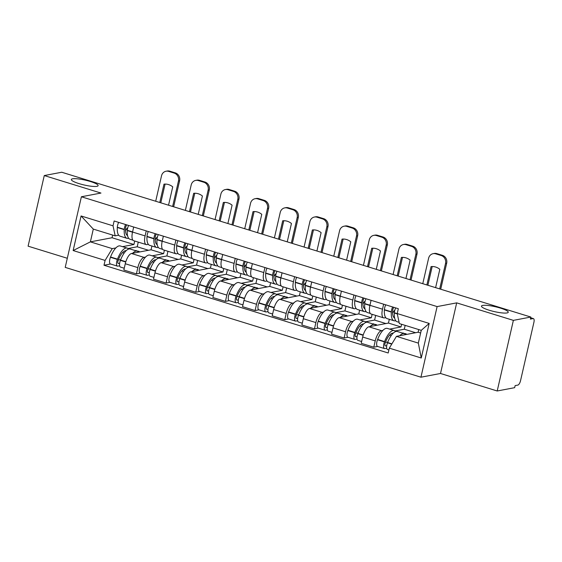 <?xml version="1.0" encoding="UTF-8"?>
<svg xmlns="http://www.w3.org/2000/svg" width="562" height="562" viewBox="0 0 562 562"><rect width="100%" height="100%" fill="white"/><g stroke="black" fill="none" stroke-linecap="round" stroke-linejoin="round"><path stroke-width="0.84" d="M482.681 305.419A13.741 2.48 -167.1 0 1 498.002 307.407A13.741 2.48 -167.1 0 1 508.252 312.247A13.741 2.48 -167.1 0 1 507.036 312.936A13.741 2.48 -167.1 0 1 491.715 310.955A13.741 2.48 -167.1 0 1 481.465 306.114A13.741 2.48 -167.1 0 1 482.681 305.419M72.554 178.814A13.741 2.48 -167.1 0 1 87.876 180.795A13.741 2.48 -167.1 0 1 98.125 185.643A13.741 2.48 -167.1 0 1 96.903 186.331A13.741 2.48 -167.1 0 1 81.581 184.35A13.741 2.48 -167.1 0 1 71.332 179.51A13.741 2.48 -167.1 0 1 72.554 178.814M497.201 390.983L513.373 320.368L530.837 317.045L61.736 172.239L44.272 175.555L100.963 193.054L81.392 196.77L65.213 267.386L420.938 377.2L440.51 373.484L497.201 390.983L514.666 387.668L515.136 385.609L517.855 385.089A4.292 1.609 107.2 0 0 520.553 380.636L533.9 322.377A4.292 1.609 107.2 0 0 533.408 318.605A4.292 1.609 107.2 0 0 533.085 318.591L530.654 317.839M44.272 175.555L28.1 246.17L67.307 258.274M513.373 320.368L456.688 302.869L437.117 306.585L81.392 196.77M530.837 317.045L530.366 319.111L533.085 318.591M151.916 246.023L151.052 249.788L131.48 253.504A9.877 3.702 107.2 0 0 125.277 263.74L123.837 270.02L136.39 273.898L137.831 267.617A9.877 3.702 -72.8 0 1 144.034 257.382L145.509 257.101M145.094 235.914L132.534 232.036A9.877 3.702 107.2 0 0 133.658 240.705L146.218 244.582A9.877 3.702 -72.8 0 1 145.094 235.914L146.239 230.898M132.534 232.036L133.686 227.02M140.233 273.167L136.39 273.898M148.347 244.351L146.963 244.618A9.877 3.702 -72.8 0 1 146.218 244.582M152.218 255.822L163.605 253.666L164.399 250.195M181.589 255.183L180.732 258.949L161.161 262.665A9.877 3.702 107.2 0 0 154.95 272.9L153.51 279.181L166.071 283.058L167.504 276.778A9.877 3.702 -72.8 0 1 173.714 266.543L175.189 266.262M163.359 236.18L162.214 241.196A9.877 3.702 107.2 0 0 163.338 249.865L175.892 253.743A9.877 3.702 -72.8 0 1 174.768 245.074L175.913 240.058M169.907 282.328L166.071 283.058M178.021 253.511L176.637 253.778A9.877 3.702 -72.8 0 1 175.892 253.743M181.898 264.983L193.286 262.826L194.08 259.356M211.263 264.344L210.406 268.109L190.834 271.825A9.877 3.702 107.2 0 0 184.624 282.061L183.191 288.341L195.745 292.219L197.185 285.939A9.877 3.702 -72.8 0 1 203.388 275.703L204.863 275.422M193.033 245.341L191.888 250.357A9.877 3.702 107.2 0 0 193.012 259.026L205.566 262.904A9.877 3.702 -72.8 0 1 204.442 254.235L205.594 249.219M199.587 291.488L195.745 292.219M207.694 262.672L206.31 262.939A9.877 3.702 -72.8 0 1 205.566 262.904M211.572 274.144L222.959 271.987L223.753 268.517M240.943 273.504L240.079 277.27L220.508 280.986A9.877 3.702 107.2 0 0 214.305 291.221L212.865 297.502L225.418 301.38L226.858 295.099A9.877 3.702 -72.8 0 1 233.061 284.864L234.537 284.583M222.714 254.509L221.561 259.518A9.877 3.702 107.2 0 0 222.685 268.186L235.239 272.064A9.877 3.702 -72.8 0 1 234.115 263.395L235.267 258.38M229.261 300.649L225.418 301.38M237.375 271.832L235.984 272.099A9.877 3.702 -72.8 0 1 235.239 272.064M241.246 283.304L252.633 281.148L253.427 277.677M270.617 282.665L269.753 286.43L250.181 290.147A9.877 3.702 107.2 0 0 243.978 300.382L242.538 306.662L255.092 310.54L256.532 304.26A9.877 3.702 -72.8 0 1 262.735 294.024L264.21 293.743M252.387 263.669L251.242 268.678A9.877 3.702 107.2 0 0 252.359 277.347L264.92 281.225A9.877 3.702 -72.8 0 1 263.796 272.556L264.941 267.54M258.934 309.81L255.092 310.54M267.048 280.993L265.664 281.26A9.877 3.702 -72.8 0 1 264.92 281.225M270.926 292.465L282.314 290.308L283.108 286.838M300.291 291.826L299.434 295.591L279.862 299.307A9.877 3.702 107.2 0 0 273.652 309.543L272.212 315.823L284.772 319.701L286.206 313.42A9.877 3.702 -72.8 0 1 292.416 303.185L293.891 302.904M282.061 272.83L280.916 277.839A9.877 3.702 107.2 0 0 282.04 286.508L294.593 290.385A9.877 3.702 -72.8 0 1 293.469 281.717L294.614 276.701M288.608 318.97L284.772 319.701M296.722 290.154L295.338 290.421A9.877 3.702 -72.8 0 1 294.593 290.385M300.6 301.625L311.987 299.469L312.781 295.998M329.971 300.986L329.107 304.752L309.536 308.468A9.877 3.702 107.2 0 0 303.325 318.703L301.892 324.984L314.446 328.861L315.886 322.581A9.877 3.702 -72.8 0 1 322.089 312.346L323.564 312.065M311.734 281.991L310.589 286.999A9.877 3.702 107.2 0 0 311.713 295.668L324.267 299.546A9.877 3.702 -72.8 0 1 323.143 290.877L324.295 285.861M318.289 328.131L314.446 328.861M326.396 299.314L325.012 299.581A9.877 3.702 -72.8 0 1 324.267 299.546M330.273 310.786L341.661 308.629L342.455 305.159M359.645 310.147L358.781 313.912L339.209 317.628A9.877 3.702 107.2 0 0 333.006 327.864L331.566 334.144L344.12 338.022L345.56 331.742A9.877 3.702 -72.8 0 1 351.763 321.506L353.238 321.225M341.415 291.151L340.263 296.16A9.877 3.702 107.2 0 0 341.387 304.829L353.941 308.707A9.877 3.702 -72.8 0 1 352.817 300.038L353.969 295.022M347.962 337.291L344.12 338.022M356.076 308.475L354.685 308.742A9.877 3.702 -72.8 0 1 353.941 308.707M359.947 319.954L371.334 317.79L372.128 314.32M389.318 319.307L388.454 323.073L368.883 326.789A9.877 3.702 107.2 0 0 362.68 337.024L361.24 343.305L373.793 347.183L375.233 340.902A9.877 3.702 -72.8 0 1 381.443 330.667L382.912 330.386M371.089 300.312L369.944 305.321A9.877 3.702 107.2 0 0 371.061 313.989L383.621 317.867A9.877 3.702 -72.8 0 1 382.497 309.198L383.642 304.183M377.636 346.452L373.793 347.183M385.75 317.635L384.366 317.902A9.877 3.702 -72.8 0 1 383.621 317.867M389.628 329.114L401.015 326.951L401.626 324.281M388.454 323.073L401.015 326.951M358.781 313.912L371.334 317.79M329.107 304.752L341.661 308.629M299.434 295.591L311.987 299.469M269.753 286.43L282.314 290.308M240.079 277.27L252.633 281.148M210.406 268.109L222.959 271.987M180.732 258.949L193.286 262.826M151.052 249.788L163.605 253.666M112.667 235.078L112.056 237.747L90.377 241.864L112.252 248.622L115.835 247.94M122.544 246.662L133.932 244.505L134.725 241.035M112.056 237.747L133.932 244.505M118.673 235.19L115.182 235.857L93.299 229.099L90.377 241.864L73.144 250.547L81.069 215.963L113.025 225.826L115.182 235.857M418.746 329.564L418.135 332.233L396.456 336.35L418.332 343.101L421.254 330.337L399.378 323.586L397.222 313.554L398.332 308.721L114.135 220.985L113.025 225.826M397.222 313.554L429.185 323.424L421.261 358.008L389.304 348.145L396.456 336.35M112.252 248.622L105.101 260.417L103.998 265.25L388.194 352.985L389.304 348.145M105.101 260.417L73.144 250.547M420.938 377.2L437.117 306.585M440.51 373.484L456.688 302.869M418.135 332.233L420.643 333.006M110.559 264.007L103.998 265.25M81.069 215.963L93.299 229.099M418.332 343.101L421.261 358.008M421.254 330.337L429.185 323.424M127.546 235.562A13.53 5.072 -72.8 0 1 125.53 228.453L125.551 228.186A2.627 0.983 -72.8 0 1 126.808 224.898M125.586 224.526A5.423 2.03 107.2 0 0 124.265 229.366L124.244 229.633A16.319 6.119 107.2 0 0 126.949 238.316A16.319 6.119 107.2 0 0 128.185 238.372A16.319 6.119 107.2 0 0 128.642 238.253M132.878 240.15L129.998 239.257A16.319 6.119 -72.8 0 1 127.293 230.575L127.307 230.308A5.423 2.03 -72.8 0 1 128.628 225.46M126.949 238.316L120.008 236.173A16.319 6.119 -72.8 0 1 117.303 227.491L117.317 227.224A5.423 2.03 -72.8 0 1 118.645 222.376M128.55 249.107A16.319 6.119 107.2 0 0 127.195 248.102A16.319 6.119 107.2 0 0 117.486 259.145L117.381 259.426A5.423 2.03 107.2 0 0 117.409 266.121A5.423 2.03 107.2 0 0 117.816 266.135L119.629 265.791M117.409 266.121L110.461 263.978A5.423 2.03 -72.8 0 1 110.433 257.284L110.545 257.003A16.319 6.119 -72.8 0 1 120.254 245.959L127.195 248.102M124.244 268.229L120.451 267.062A5.423 2.03 -72.8 0 1 120.423 260.368L120.535 260.08A16.319 6.119 -72.8 0 1 130.244 249.043L137.184 251.186A16.319 6.119 -72.8 0 1 138.519 252.169M119.657 263.227L118.427 263.459A2.627 0.983 -72.8 0 1 118.231 263.452A2.627 0.983 -72.8 0 1 118.217 260.206L118.322 259.918A13.53 5.072 -72.8 0 1 126.134 250.708M124.132 253.104L122.523 252.605M125.509 230.673A13.53 5.072 107.2 0 0 127.089 228.228L127.665 228.116M127.602 228.383L127.089 228.228M148.501 250.273L137.205 246.781L138.273 242.131M137.985 251.614L139.116 251.397L135.309 250.603M128.003 248.53L137.205 246.781M132.653 253.279A16.319 6.119 -72.8 0 1 137.184 251.186M118.287 260.023L120.739 259.56M172.625 206.472L178.456 181.027A6.442 5.859 -100.8 0 0 174.164 173.089L175.302 172.871A6.442 5.859 79.2 0 1 179.594 180.809L173.644 206.781M155.695 201.245L161.526 175.801A6.442 5.859 -100.8 0 1 166.029 171.234A6.442 5.859 -100.8 0 1 168.642 171.389L174.164 173.089M136.074 250.462L135.997 250.814M160.802 202.819L165.095 184.083M166.029 171.234L167.167 171.017A6.442 5.859 79.2 0 1 169.787 171.171L168.642 171.389M175.302 172.871L169.787 171.171M159.784 202.503L163.992 184.153A13.312 12.104 -100.8 0 1 172.738 186.851L168.537 205.207M157.22 244.723A13.53 5.072 -72.8 0 1 155.21 237.614L155.224 237.347A2.627 0.983 -72.8 0 1 156.482 234.059M155.26 233.687A5.423 2.03 107.2 0 0 153.939 238.527L153.925 238.794A16.319 6.119 107.2 0 0 156.629 247.477A16.319 6.119 107.2 0 0 157.859 247.533A16.319 6.119 107.2 0 0 158.315 247.413M162.551 249.31L159.671 248.418A16.319 6.119 -72.8 0 1 156.967 239.735L156.981 239.468A5.423 2.03 -72.8 0 1 158.301 234.621M156.629 247.477L149.682 245.334A16.319 6.119 -72.8 0 1 146.977 236.651L146.998 236.384A5.423 2.03 -72.8 0 1 148.319 231.537M158.224 258.267A16.319 6.119 107.2 0 0 156.875 257.263A16.319 6.119 107.2 0 0 147.167 268.306L147.054 268.587A5.423 2.03 107.2 0 0 147.082 275.282A5.423 2.03 107.2 0 0 147.49 275.296L149.302 274.951M147.082 275.282L140.135 273.139A5.423 2.03 -72.8 0 1 140.114 266.444L140.219 266.163A16.319 6.119 -72.8 0 1 149.928 255.12L156.875 257.263M153.925 277.389L150.124 276.223A5.423 2.03 -72.8 0 1 150.096 269.528L150.209 269.24A16.319 6.119 -72.8 0 1 159.917 258.204L166.858 260.347A16.319 6.119 -72.8 0 1 168.2 261.33M149.33 272.387L148.101 272.619A2.627 0.983 -72.8 0 1 147.904 272.612A2.627 0.983 -72.8 0 1 147.89 269.367L148.003 269.079A13.53 5.072 -72.8 0 1 155.807 259.869M153.805 262.264L152.204 261.766M155.189 239.833A13.53 5.072 107.2 0 0 156.763 237.389L157.339 237.276M157.276 237.543L156.763 237.389M178.182 259.433L166.879 255.942L167.947 251.291M167.659 260.775L168.797 260.557L164.989 259.763M157.676 257.691L166.879 255.942M162.334 262.44A16.319 6.119 -72.8 0 1 166.858 260.347M147.961 269.184L150.412 268.72M202.299 215.632L208.13 190.188A6.442 5.859 -100.8 0 0 203.837 182.25L204.975 182.032A6.442 5.859 79.2 0 1 209.268 189.97L203.318 215.948M185.369 210.406L191.199 184.961A6.442 5.859 -100.8 0 1 195.702 180.395A6.442 5.859 -100.8 0 1 198.316 180.55L203.837 182.25M165.748 259.623L165.671 259.974M190.483 211.979L194.768 193.244M195.702 180.395L196.84 180.177A6.442 5.859 79.2 0 1 199.461 180.332L198.316 180.55M204.975 182.032L199.461 180.332M189.464 211.663L193.665 193.314A13.312 12.104 -100.8 0 1 202.418 196.012L198.21 214.368M186.9 253.883A13.53 5.072 -72.8 0 1 184.884 246.774L184.898 246.507A2.627 0.983 -72.8 0 1 186.155 243.22M184.933 242.847A5.423 2.03 107.2 0 0 183.612 247.687L183.598 247.954A16.319 6.119 107.2 0 0 186.303 256.637A16.319 6.119 107.2 0 0 187.532 256.693A16.319 6.119 107.2 0 0 187.989 256.574M192.232 258.471L189.345 257.579A16.319 6.119 -72.8 0 1 186.64 248.896L186.661 248.629A5.423 2.03 -72.8 0 1 187.982 243.782M186.303 256.637L179.362 254.495A16.319 6.119 -72.8 0 1 176.658 245.812L176.672 245.545A5.423 2.03 -72.8 0 1 177.992 240.698M187.905 267.428A16.319 6.119 107.2 0 0 186.549 266.423A16.319 6.119 107.2 0 0 176.84 277.466L176.728 277.747A5.423 2.03 107.2 0 0 176.756 284.442A5.423 2.03 107.2 0 0 177.163 284.456L178.976 284.112M176.756 284.442L169.815 282.3A5.423 2.03 -72.8 0 1 169.787 275.605L169.893 275.324A16.319 6.119 -72.8 0 1 179.601 264.281L186.549 266.423M183.598 286.55L179.798 285.384A5.423 2.03 -72.8 0 1 179.777 278.689L179.882 278.401A16.319 6.119 -72.8 0 1 189.591 267.364L196.531 269.507A16.319 6.119 -72.8 0 1 197.873 270.491M179.004 281.548L177.782 281.78A2.627 0.983 -72.8 0 1 177.578 281.773A2.627 0.983 -72.8 0 1 177.564 278.527L177.676 278.239A13.53 5.072 -72.8 0 1 185.488 269.029M183.479 271.425L181.877 270.926M184.863 248.994A13.53 5.072 107.2 0 0 186.436 246.549L187.02 246.437M186.949 246.704L186.436 246.549M207.856 268.594L196.56 265.102L197.62 260.452M197.339 269.936L198.47 269.718L194.663 268.924M187.35 266.852L196.56 265.102M192.007 271.601A16.319 6.119 -72.8 0 1 196.531 269.507M177.634 278.345L180.086 277.881M231.98 224.793L237.803 199.348A6.442 5.859 -100.8 0 0 233.511 191.41L234.649 191.192A6.442 5.859 79.2 0 1 238.941 199.131L232.998 225.109M215.049 219.566L220.873 194.122A6.442 5.859 -100.8 0 1 225.376 189.556A6.442 5.859 -100.8 0 1 227.996 189.71L233.511 191.41M195.428 268.784L195.344 269.135M220.156 221.14L224.449 202.404M225.376 189.556L226.521 189.338A6.442 5.859 79.2 0 1 229.134 189.492L227.996 189.71M234.649 191.192L229.134 189.492M219.138 220.824L223.339 202.475A13.312 12.104 -100.8 0 1 232.092 205.172L227.884 223.528M216.574 263.044A13.53 5.072 -72.8 0 1 214.558 255.935L214.579 255.668A2.627 0.983 -72.8 0 1 215.829 252.38M214.614 252.008A5.423 2.03 107.2 0 0 213.293 256.848L213.272 257.115A16.319 6.119 107.2 0 0 215.977 265.798A16.319 6.119 107.2 0 0 217.206 265.854A16.319 6.119 107.2 0 0 217.67 265.735M221.906 267.631L219.025 266.739A16.319 6.119 -72.8 0 1 216.314 258.056L216.335 257.789A5.423 2.03 -72.8 0 1 217.656 252.942M215.977 265.798L209.036 263.655A16.319 6.119 -72.8 0 1 206.331 254.972L206.345 254.705A5.423 2.03 -72.8 0 1 207.666 249.858M217.578 276.588A16.319 6.119 107.2 0 0 216.222 275.584A16.319 6.119 107.2 0 0 206.514 286.627L206.409 286.908A5.423 2.03 107.2 0 0 206.43 293.603A5.423 2.03 107.2 0 0 206.844 293.617L208.657 293.273M206.43 293.603L199.489 291.46A5.423 2.03 -72.8 0 1 199.461 284.765L199.573 284.484A16.319 6.119 -72.8 0 1 209.282 273.441L216.222 275.584M213.272 295.71L209.478 294.544A5.423 2.03 -72.8 0 1 209.45 287.849L209.556 287.561A16.319 6.119 -72.8 0 1 219.264 276.525L226.212 278.668A16.319 6.119 -72.8 0 1 227.547 279.651M208.678 290.709L207.455 290.94A2.627 0.983 -72.8 0 1 207.259 290.933A2.627 0.983 -72.8 0 1 207.245 287.688L207.35 287.407A13.53 5.072 -72.8 0 1 215.162 278.19M213.16 280.586L211.551 280.087M214.536 258.155A13.53 5.072 107.2 0 0 216.117 255.71L216.693 255.598M216.63 255.865L216.117 255.71M237.529 277.754L226.233 274.263L227.301 269.612M227.013 279.096L228.144 278.878L224.336 278.085M217.023 276.012L226.233 274.263M221.681 280.761A16.319 6.119 -72.8 0 1 226.212 278.668M207.315 287.505L209.759 287.042M261.653 233.954L267.477 208.509A6.442 5.859 -100.8 0 0 263.185 200.571L264.33 200.353A6.442 5.859 79.2 0 1 268.622 208.291L262.672 234.27M244.723 228.727L250.547 203.282A6.442 5.859 -100.8 0 1 255.057 198.716A6.442 5.859 -100.8 0 1 257.67 198.871L263.185 200.571M225.102 277.944L225.018 278.295M249.83 230.301L254.122 211.565M255.057 198.716L256.195 198.498A6.442 5.859 79.2 0 1 258.808 198.653L257.67 198.871M264.33 200.353L258.808 198.653M248.811 229.991L253.012 211.635A13.312 12.104 -100.8 0 1 261.766 214.333L257.565 232.689M246.247 272.205A13.53 5.072 -72.8 0 1 244.231 265.095L244.252 264.828A2.627 0.983 -72.8 0 1 245.51 261.541M244.287 261.168A5.423 2.03 107.2 0 0 242.967 266.009L242.946 266.276A16.319 6.119 107.2 0 0 245.657 274.959A16.319 6.119 107.2 0 0 246.887 275.015A16.319 6.119 107.2 0 0 247.343 274.895M251.579 276.792L248.699 275.9A16.319 6.119 -72.8 0 1 245.994 267.217L246.008 266.95A5.423 2.03 -72.8 0 1 247.329 262.103M245.657 274.959L238.71 272.816A16.319 6.119 -72.8 0 1 236.005 264.133L236.019 263.866A5.423 2.03 -72.8 0 1 237.347 259.026M247.252 285.749A16.319 6.119 107.2 0 0 245.896 284.744A16.319 6.119 107.2 0 0 236.188 295.788L236.082 296.069A5.423 2.03 107.2 0 0 236.11 302.763A5.423 2.03 107.2 0 0 236.518 302.778L238.33 302.433M236.11 302.763L229.163 300.621A5.423 2.03 -72.8 0 1 229.134 293.926L229.247 293.645A16.319 6.119 -72.8 0 1 238.955 282.602L245.896 284.744M242.946 304.871L239.152 303.705A5.423 2.03 -72.8 0 1 239.124 297.01L239.236 296.722A16.319 6.119 -72.8 0 1 248.945 285.686L255.886 287.828A16.319 6.119 -72.8 0 1 257.22 288.812M238.358 299.869L237.129 300.101A2.627 0.983 -72.8 0 1 236.932 300.094A2.627 0.983 -72.8 0 1 236.918 296.848L237.023 296.567A13.53 5.072 -72.8 0 1 244.835 287.351M242.833 289.746L241.224 289.247M244.21 267.315A13.53 5.072 107.2 0 0 245.791 264.871L246.367 264.758M246.304 265.025L245.791 264.871M267.203 286.915L255.907 283.424L256.975 278.773M256.686 288.257L257.817 288.046L254.01 287.245M246.704 285.173L255.907 283.424M251.355 289.922A16.319 6.119 -72.8 0 1 255.886 287.828M236.988 296.666L239.44 296.202M291.327 243.114L297.158 217.67A6.442 5.859 -100.8 0 0 292.865 209.731L294.003 209.514A6.442 5.859 79.2 0 1 298.296 217.452L292.345 243.43M274.397 237.888L280.227 212.443A6.442 5.859 -100.8 0 1 284.73 207.877A6.442 5.859 -100.8 0 1 287.344 208.031L292.865 209.731M254.776 287.105L254.698 287.456M279.504 239.461L283.796 220.725M284.73 207.877L285.868 207.659A6.442 5.859 79.2 0 1 288.489 207.814L287.344 208.031M294.003 209.514L288.489 207.814M278.485 239.152L282.693 220.796A13.312 12.104 -100.8 0 1 291.439 223.493L287.238 241.85M275.921 281.365A13.53 5.072 -72.8 0 1 273.912 274.256L273.926 273.989A2.627 0.983 -72.8 0 1 275.183 270.701M273.961 270.329A5.423 2.03 107.2 0 0 272.64 275.169L272.626 275.436A16.319 6.119 107.2 0 0 275.331 284.119A16.319 6.119 107.2 0 0 276.56 284.175A16.319 6.119 107.2 0 0 277.017 284.056M281.26 285.953L278.373 285.06A16.319 6.119 -72.8 0 1 275.668 276.378L275.682 276.111A5.423 2.03 -72.8 0 1 277.01 271.263M275.331 284.119L268.383 281.976A16.319 6.119 -72.8 0 1 265.678 273.294L265.7 273.027A5.423 2.03 -72.8 0 1 267.02 268.186M276.933 294.91A16.319 6.119 107.2 0 0 275.577 293.905A16.319 6.119 107.2 0 0 265.868 304.948L265.756 305.229A5.423 2.03 107.2 0 0 265.784 311.924A5.423 2.03 107.2 0 0 266.191 311.938L268.004 311.594M265.784 311.924L258.836 309.781A5.423 2.03 -72.8 0 1 258.815 303.087L258.92 302.806A16.319 6.119 -72.8 0 1 268.629 291.762L275.577 293.905M272.626 314.032L268.826 312.865A5.423 2.03 -72.8 0 1 268.798 306.171L268.91 305.883A16.319 6.119 -72.8 0 1 278.619 294.846L285.559 296.989A16.319 6.119 -72.8 0 1 286.901 297.972M268.032 309.03L266.802 309.262A2.627 0.983 -72.8 0 1 266.606 309.255A2.627 0.983 -72.8 0 1 266.592 306.009L266.704 305.728A13.53 5.072 -72.8 0 1 274.509 296.511M272.507 298.907L270.905 298.408M273.891 276.476A13.53 5.072 107.2 0 0 275.464 274.031L276.04 273.919M275.977 274.186L275.464 274.031M296.884 296.076L285.58 292.584L286.648 287.934M286.36 297.417L287.498 297.207L283.691 296.406M276.378 294.333L285.58 292.584M281.035 299.082A16.319 6.119 -72.8 0 1 285.559 296.989M266.662 305.826L269.114 305.363M321 252.275L326.831 226.83A6.442 5.859 -100.8 0 0 322.539 218.892L323.677 218.674A6.442 5.859 79.2 0 1 327.969 226.612L322.019 252.591M304.07 247.048L309.901 221.604A6.442 5.859 -100.8 0 1 314.404 217.037A6.442 5.859 -100.8 0 1 317.024 217.192L322.539 218.892M284.449 296.265L284.372 296.617M309.184 248.622L313.477 229.886M314.404 217.037L315.542 216.82A6.442 5.859 79.2 0 1 318.162 216.974L317.024 217.192M323.677 218.674L318.162 216.974M308.166 248.313L312.367 229.956A13.312 12.104 -100.8 0 1 321.12 232.654L316.912 251.01M305.602 290.526A13.53 5.072 -72.8 0 1 303.585 283.417L303.599 283.15A2.627 0.983 -72.8 0 1 304.857 279.862M303.642 279.49A5.423 2.03 107.2 0 0 302.314 284.33L302.3 284.597A16.319 6.119 107.2 0 0 305.004 293.28A16.319 6.119 107.2 0 0 306.234 293.336A16.319 6.119 107.2 0 0 306.69 293.216M310.934 295.113L308.046 294.221A16.319 6.119 -72.8 0 1 305.342 285.538L305.363 285.271A5.423 2.03 -72.8 0 1 306.683 280.424M305.004 293.28L298.064 291.137A16.319 6.119 -72.8 0 1 295.359 282.454L295.373 282.187A5.423 2.03 -72.8 0 1 296.694 277.347M306.606 304.07A16.319 6.119 107.2 0 0 305.25 303.066A16.319 6.119 107.2 0 0 295.542 314.109L295.429 314.39A5.423 2.03 107.2 0 0 295.457 321.085A5.423 2.03 107.2 0 0 295.865 321.099L297.677 320.754M295.457 321.085L288.517 318.942A5.423 2.03 -72.8 0 1 288.489 312.247L288.594 311.966A16.319 6.119 -72.8 0 1 298.303 300.923L305.25 303.066M302.3 323.192L298.499 322.026A5.423 2.03 -72.8 0 1 298.478 315.331L298.584 315.043A16.319 6.119 -72.8 0 1 308.292 304.007L315.233 306.149A16.319 6.119 -72.8 0 1 316.575 307.133M297.705 318.19L296.483 318.422A2.627 0.983 -72.8 0 1 296.279 318.415A2.627 0.983 -72.8 0 1 296.265 315.17L296.378 314.889A13.53 5.072 -72.8 0 1 304.19 305.672M302.18 308.067L300.579 307.569M303.564 285.637A13.53 5.072 107.2 0 0 305.138 283.192L305.721 283.079M305.651 283.346L305.138 283.192M326.557 305.236L315.261 301.745L316.322 297.094M316.041 306.578L317.172 306.367L313.364 305.566M306.051 303.494L315.261 301.745M310.709 308.243A16.319 6.119 -72.8 0 1 315.233 306.149M296.336 314.987L298.787 314.523M350.681 261.435L356.505 235.991A6.442 5.859 -100.8 0 0 352.212 228.053L353.35 227.835A6.442 5.859 79.2 0 1 357.643 235.773L351.7 261.752M333.751 256.209L339.574 230.764A6.442 5.859 -100.8 0 1 344.077 226.198A6.442 5.859 -100.8 0 1 346.698 226.353L352.212 228.053M314.13 305.426L314.046 305.777M338.858 257.782L343.15 239.047M344.077 226.198L345.223 225.98A6.442 5.859 79.2 0 1 347.836 226.135L346.698 226.353M353.35 227.835L347.836 226.135M337.839 257.473L342.04 239.117A13.312 12.104 -100.8 0 1 350.793 241.815L346.585 260.171M335.275 299.687A13.53 5.072 -72.8 0 1 333.259 292.577L333.28 292.31A2.627 0.983 -72.8 0 1 334.531 289.023M333.315 288.65A5.423 2.03 107.2 0 0 331.994 293.49L331.973 293.757A16.319 6.119 107.2 0 0 334.678 302.44A16.319 6.119 107.2 0 0 335.907 302.497A16.319 6.119 107.2 0 0 336.371 302.377M340.607 304.274L337.727 303.382A16.319 6.119 -72.8 0 1 335.015 294.699L335.036 294.432A5.423 2.03 -72.8 0 1 336.357 289.585M334.678 302.44L327.737 300.298A16.319 6.119 -72.8 0 1 325.033 291.615L325.047 291.348A5.423 2.03 -72.8 0 1 326.367 286.508M336.28 313.231A16.319 6.119 107.2 0 0 334.924 312.226A16.319 6.119 107.2 0 0 325.215 323.269L325.11 323.55A5.423 2.03 107.2 0 0 325.131 330.245A5.423 2.03 107.2 0 0 325.546 330.259L327.358 329.915M325.131 330.245L318.19 328.103A5.423 2.03 -72.8 0 1 318.162 321.408L318.275 321.127A16.319 6.119 -72.8 0 1 327.983 310.084L334.924 312.226M331.973 332.36L328.18 331.187A5.423 2.03 -72.8 0 1 328.152 324.492L328.257 324.204A16.319 6.119 -72.8 0 1 337.966 313.167L344.913 315.31A16.319 6.119 -72.8 0 1 346.248 316.294M327.379 327.351L326.157 327.583A2.627 0.983 -72.8 0 1 325.96 327.576A2.627 0.983 -72.8 0 1 325.946 324.33L326.051 324.049A13.53 5.072 -72.8 0 1 333.863 314.832M331.861 317.228L330.252 316.729M333.238 294.797A13.53 5.072 107.2 0 0 334.819 292.352L335.395 292.24M335.331 292.507L334.819 292.352M356.231 314.397L344.935 310.905L346.002 306.255M345.714 315.739L346.845 315.528L343.038 314.727M335.725 312.655L344.935 310.905M340.382 317.404A16.319 6.119 -72.8 0 1 344.913 315.31M326.016 324.148L328.461 323.684M380.355 270.596L386.178 245.151A6.442 5.859 -100.8 0 0 381.886 237.213L383.031 236.995A6.442 5.859 79.2 0 1 387.323 244.934L381.373 270.912M363.424 265.369L369.248 239.925A6.442 5.859 -100.8 0 1 373.758 235.359A6.442 5.859 -100.8 0 1 376.371 235.513L381.886 237.213M343.803 314.587L343.719 314.938M368.532 266.943L372.824 248.207M373.758 235.359L374.896 235.141A6.442 5.859 79.2 0 1 377.509 235.295L376.371 235.513M383.031 236.995L377.509 235.295M367.513 266.634L371.714 248.278A13.312 12.104 -100.8 0 1 380.467 250.975L376.266 269.331M364.949 308.847A13.53 5.072 -72.8 0 1 362.94 301.738L362.954 301.471A2.627 0.983 -72.8 0 1 364.211 298.183M362.989 297.811A5.423 2.03 107.2 0 0 361.668 302.651L361.647 302.918A16.319 6.119 107.2 0 0 364.359 311.601A16.319 6.119 107.2 0 0 365.588 311.657A16.319 6.119 107.2 0 0 366.045 311.538M370.281 313.434L367.4 312.542A16.319 6.119 -72.8 0 1 364.696 303.859L364.71 303.592A5.423 2.03 -72.8 0 1 366.031 298.745M364.359 311.601L357.411 309.458A16.319 6.119 -72.8 0 1 354.706 300.775L354.72 300.508A5.423 2.03 -72.8 0 1 356.048 295.668M365.953 322.391A16.319 6.119 107.2 0 0 364.598 321.387A16.319 6.119 107.2 0 0 354.889 332.43L354.784 332.711A5.423 2.03 107.2 0 0 354.812 339.406A5.423 2.03 107.2 0 0 355.219 339.42L357.032 339.076M354.812 339.406L347.864 337.263A5.423 2.03 -72.8 0 1 347.836 330.568L347.948 330.287A16.319 6.119 -72.8 0 1 357.657 319.244L364.598 321.387M361.647 341.52L357.853 340.347A5.423 2.03 -72.8 0 1 357.825 333.652L357.938 333.364A16.319 6.119 -72.8 0 1 367.646 322.328L374.587 324.471A16.319 6.119 -72.8 0 1 375.922 325.454M357.06 336.512L355.83 336.743A2.627 0.983 -72.8 0 1 355.634 336.736A2.627 0.983 -72.8 0 1 355.62 333.491L355.732 333.21A13.53 5.072 -72.8 0 1 363.537 323.993M361.535 326.389L359.926 325.89M362.912 303.958A13.53 5.072 107.2 0 0 364.492 301.513L365.068 301.401M365.005 301.668L364.492 301.513M385.911 323.557L374.608 320.066L375.676 315.415M375.388 324.899L376.519 324.688L372.711 323.888M365.405 321.815L374.608 320.066M370.056 326.564A16.319 6.119 -72.8 0 1 374.587 324.471M355.69 333.308L358.142 332.845M410.028 279.757L415.859 254.312A6.442 5.859 -100.8 0 0 411.567 246.374L412.705 246.156A6.442 5.859 79.2 0 1 416.997 254.094L411.047 280.073M393.098 274.53L398.929 249.085A6.442 5.859 -100.8 0 1 403.432 244.519A6.442 5.859 -100.8 0 1 406.045 244.674L411.567 246.374M373.477 323.747L373.4 324.098M398.205 276.104L402.497 257.368M403.432 244.519L404.57 244.301A6.442 5.859 79.2 0 1 407.19 244.456L406.045 244.674M412.705 246.156L407.19 244.456M397.186 275.794L401.394 257.438A13.312 12.104 -100.8 0 1 410.141 260.136L405.94 278.492M394.622 318.008A13.53 5.072 -72.8 0 1 392.613 310.898L392.627 310.631A2.627 0.983 -72.8 0 1 393.885 307.344M392.662 306.971A5.423 2.03 107.2 0 0 391.342 311.812L391.328 312.079A16.319 6.119 107.2 0 0 394.032 320.762A16.319 6.119 107.2 0 0 395.262 320.818A16.319 6.119 107.2 0 0 395.718 320.698M399.111 322.335L397.074 321.703A16.319 6.119 -72.8 0 1 394.369 313.02L394.383 312.753A5.423 2.03 -72.8 0 1 395.711 307.906M394.032 320.762L387.085 318.619A16.319 6.119 -72.8 0 1 384.38 309.936L384.401 309.669A5.423 2.03 -72.8 0 1 385.722 304.829M395.634 331.552A16.319 6.119 107.2 0 0 394.278 330.547A16.319 6.119 107.2 0 0 384.57 341.591L384.457 341.872A5.423 2.03 107.2 0 0 384.485 348.566A5.423 2.03 107.2 0 0 384.893 348.58L386.705 348.236M384.485 348.566L377.545 346.424A5.423 2.03 -72.8 0 1 377.516 339.729L377.622 339.448A16.319 6.119 -72.8 0 1 387.33 328.405L394.278 330.547M388.897 349.929L387.527 349.508A5.423 2.03 -72.8 0 1 387.499 342.813L387.611 342.525A16.319 6.119 -72.8 0 1 397.32 331.489L404.261 333.631A16.319 6.119 -72.8 0 1 405.602 334.615M386.733 345.672L385.504 345.904A2.627 0.983 -72.8 0 1 385.307 345.897A2.627 0.983 -72.8 0 1 385.293 342.651L385.406 342.37A13.53 5.072 -72.8 0 1 393.21 333.154M391.208 335.549L389.607 335.05M392.592 313.118A13.53 5.072 107.2 0 0 394.166 310.674L394.742 310.561M394.679 310.828L394.166 310.674M415.585 332.718L404.282 329.227L405.167 325.37M405.062 334.06L406.2 333.849L402.392 333.048M395.079 330.976L404.282 329.227M399.737 335.725A16.319 6.119 -72.8 0 1 404.261 333.631M385.363 342.469L387.815 342.005M439.702 288.917L445.533 263.473A6.442 5.859 -100.8 0 0 441.24 255.534L442.378 255.317A6.442 5.859 79.2 0 1 446.671 263.255L440.72 289.233M422.772 283.691L428.602 258.246A6.442 5.859 -100.8 0 1 433.105 253.68A6.442 5.859 -100.8 0 1 435.726 253.834L441.24 255.534M403.151 332.908L403.073 333.259M427.886 285.264L432.178 266.529M433.105 253.68L434.25 253.462A6.442 5.859 79.2 0 1 436.864 253.617L435.726 253.834M442.378 255.317L436.864 253.617M426.867 284.955L431.068 266.599A13.312 12.104 -100.8 0 1 439.821 269.296L435.613 287.653M381.443 330.667L368.883 326.789M351.763 321.506L339.209 317.628M322.089 312.346L309.536 308.468M292.416 303.185L279.862 299.307M262.735 294.024L250.181 290.147M233.061 284.864L220.508 280.986M203.388 275.703L190.834 271.825M173.714 266.543L161.161 262.665M144.034 257.382L131.48 253.504M352.817 300.038L340.263 296.16M323.143 290.877L310.589 286.999M293.469 281.717L280.916 277.839M263.796 272.556L251.242 268.678M234.115 263.395L221.561 259.518M204.442 254.235L191.888 250.357M174.768 245.074L162.214 241.196M382.497 309.198L369.944 305.321M345.56 331.742L333.006 327.864M315.886 322.581L303.325 318.703M286.206 313.42L273.652 309.543M256.532 304.26L243.978 300.382M226.858 295.099L214.305 291.221M197.185 285.939L184.624 282.061M167.504 276.778L154.95 272.9M137.831 267.617L125.277 263.74M375.233 340.902L362.68 337.024M132.562 231.93L127.307 230.308M124.265 229.366L117.317 227.224M124.244 229.633L117.303 227.491M117.486 259.145L110.545 257.003M117.381 259.426L110.433 257.284M125.74 262.004L120.423 260.368M118.427 263.459L118.062 263.346M132.506 232.183L127.293 230.575M125.825 261.716L120.535 260.08M179.594 180.809L178.456 181.027M162.235 241.091L156.981 239.468M153.939 238.527L146.998 236.384M153.925 238.794L146.977 236.651M147.167 268.306L140.219 266.163M147.054 268.587L140.114 266.444M155.414 271.165L150.096 269.528M148.101 272.619L147.736 272.507M162.179 241.344L156.967 239.735M155.505 270.877L150.209 269.24M209.268 189.97L208.13 190.188M191.909 250.252L186.661 248.629M183.612 247.687L176.672 245.545M183.598 247.954L176.658 245.812M176.84 277.466L169.893 275.324M176.728 277.747L169.787 275.605M185.088 280.326L179.777 278.689M177.782 281.78L177.409 281.667M191.853 250.504L186.64 248.896M185.179 280.038L179.882 278.401M238.941 199.131L237.803 199.348M221.59 259.412L216.335 257.789M213.293 256.848L206.345 254.705M213.272 257.115L206.331 254.972M206.514 286.627L199.573 284.484M206.409 286.908L199.461 284.765M214.761 289.486L209.45 287.849M207.455 290.94L207.09 290.828M221.533 259.665L216.314 258.056M214.853 289.198L209.556 287.561M268.622 208.291L267.477 208.509M251.263 268.573L246.008 266.95M242.967 266.009L236.019 263.866M242.946 266.276L236.005 264.133M236.188 295.788L229.247 293.645M236.082 296.069L229.134 293.926M244.442 298.647L239.124 297.01M237.129 300.101L236.764 299.989M251.207 268.826L245.994 267.217M244.526 298.359L239.236 296.722M298.296 217.452L297.158 217.67M280.937 277.733L275.682 276.111M272.64 275.169L265.7 273.027M272.626 275.436L265.678 273.294M265.868 304.948L258.92 302.806M265.756 305.229L258.815 303.087M274.115 307.807L268.798 306.171M266.802 309.262L266.437 309.149M280.881 277.986L275.668 276.378M274.207 307.519L268.91 305.883M327.969 226.612L326.831 226.83M310.617 286.894L305.363 285.271M302.314 284.33L295.373 282.187M302.3 284.597L295.359 282.454M295.542 314.109L288.594 311.966M295.429 314.39L288.489 312.247M303.789 316.968L298.478 315.331M296.483 318.422L296.111 318.31M310.554 287.147L305.342 285.538M303.88 316.68L298.584 315.043M357.643 235.773L356.505 235.991M340.291 296.055L335.036 294.432M331.994 293.49L325.047 291.348M331.973 293.757L325.033 291.615M325.215 323.269L318.275 321.127M325.11 323.55L318.162 321.408M333.463 326.129L328.152 324.492M326.157 327.583L325.791 327.47M340.235 296.307L335.015 294.699M333.554 325.841L328.257 324.204M387.323 244.934L386.178 245.151M369.965 305.215L364.71 303.592M361.668 302.651L354.72 300.508M361.647 302.918L354.706 300.775M354.889 332.43L347.948 330.287M354.784 332.711L347.836 330.568M363.143 335.289L357.825 333.652M355.83 336.743L355.465 336.631M369.908 305.468L364.696 303.859M363.228 335.001L357.938 333.364M416.997 254.094L415.859 254.312M397.243 313.631L394.383 312.753M391.342 311.812L384.401 309.669M391.328 312.079L384.38 309.936M384.57 341.591L377.622 339.448M384.457 341.872L377.516 339.729M391.742 344.12L387.499 342.813M385.504 345.904L385.139 345.792M397.306 313.926L394.369 313.02M391.904 343.853L387.611 342.525M446.671 263.255L445.533 263.473M530.676 317.762L533.408 318.605"/></g></svg>

